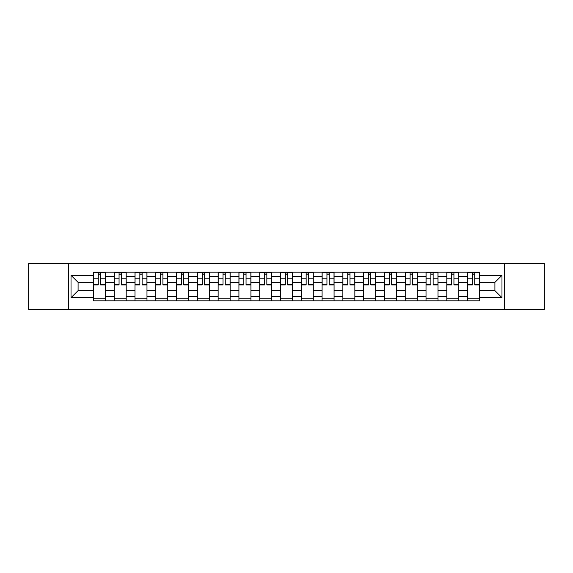 <?xml version="1.0" encoding="UTF-8"?>
<svg xmlns="http://www.w3.org/2000/svg" width="573" height="573" viewBox="0 0 573 573"><rect width="100%" height="100%" fill="white"/><g stroke="black" fill="none" stroke-linecap="round" stroke-linejoin="round"><path stroke-width="0.86" d="M504.641 309.356L544.35 309.356L544.35 263.644L28.65 263.644L28.65 309.356L504.641 309.356L504.641 263.644M114.199 300.825L114.199 276.236L105.403 276.236L105.403 300.825M105.403 276.236L105.403 272.175M114.199 276.236L114.199 272.175M126.196 272.175L126.196 300.825M134.992 300.825L134.992 272.175M146.982 272.175L146.982 300.825M155.777 300.825L155.777 272.175M167.767 272.175L167.767 300.825M176.563 300.825L176.563 272.175M188.56 272.175L188.56 300.825M197.348 300.825L197.348 272.175M209.346 272.175L209.346 300.825M218.141 300.825L218.141 272.175M230.131 272.175L230.131 300.825M238.927 300.825L238.927 272.175M250.924 272.175L250.924 300.825M259.712 300.825L259.712 272.175M271.709 272.175L271.709 300.825M280.505 300.825L280.505 272.175M292.495 272.175L292.495 300.825M301.291 300.825L301.291 272.175M313.288 272.175L313.288 300.825M322.076 300.825L322.076 272.175M334.073 272.175L334.073 300.825M342.869 300.825L342.869 272.175M354.859 272.175L354.859 300.825M363.654 300.825L363.654 272.175M375.652 272.175L375.652 300.825M384.44 300.825L384.44 272.175M396.437 272.175L396.437 300.825M405.233 300.825L405.233 272.175M417.223 272.175L417.223 300.825M426.018 300.825L426.018 272.175M438.008 272.175L438.008 300.825M446.804 300.825L446.804 272.175M458.801 272.175L458.801 300.825M467.597 300.825L467.597 272.175M467.597 290.633L458.801 290.633M446.804 290.633L438.008 290.633M426.018 290.633L417.223 290.633M405.233 290.633L396.437 290.633M384.44 290.633L375.652 290.633M363.654 290.633L354.859 290.633M342.869 290.633L334.073 290.633M322.076 290.633L313.288 290.633M301.291 290.633L292.495 290.633M280.505 290.633L271.709 290.633M259.712 290.633L250.924 290.633M238.927 290.633L230.131 290.633M218.141 290.633L209.346 290.633M197.348 290.633L188.56 290.633M176.563 290.633L167.767 290.633M155.777 290.633L146.982 290.633M134.992 290.633L126.196 290.633M114.199 290.633L105.403 290.633M467.597 282.367L458.801 282.367M446.804 282.367L438.008 282.367M426.018 282.367L417.223 282.367M405.233 282.367L396.437 282.367M384.44 282.367L375.652 282.367M363.654 282.367L354.859 282.367M342.869 282.367L334.073 282.367M322.076 282.367L313.288 282.367M301.291 282.367L292.495 282.367M280.505 282.367L271.709 282.367M259.712 282.367L250.924 282.367M238.927 282.367L230.131 282.367M218.141 282.367L209.346 282.367M197.348 282.367L188.56 282.367M176.563 282.367L167.767 282.367M155.777 282.367L146.982 282.367M134.992 282.367L126.196 282.367M114.199 282.367L105.403 282.367M78.086 290.633L93.413 290.633L93.413 282.367L78.086 282.367L78.086 290.633L71.023 297.695L71.023 275.305L93.413 275.305L93.413 282.367M479.587 282.367L479.587 290.633L494.914 290.633L494.914 282.367L479.587 282.367L479.587 272.175L93.413 272.175L93.413 275.305M479.587 275.305L501.977 275.305L501.977 297.695L479.587 297.695L479.587 290.633M93.413 290.633L93.413 300.825L479.587 300.825L479.587 297.695M93.413 297.695L71.023 297.695M68.359 309.356L68.359 263.644M105.403 298.827L93.413 298.827M98.277 274.173L100.54 274.173M126.196 298.827L114.199 298.827M119.062 274.173L121.333 274.173M146.982 298.827L134.992 298.827M139.855 274.173L142.118 274.173M167.767 298.827L155.777 298.827M160.641 274.173L162.904 274.173M188.56 298.827L176.563 298.827M181.426 274.173L183.697 274.173M209.346 298.827L197.348 298.827M202.219 274.173L204.482 274.173M230.131 298.827L218.141 298.827M223.004 274.173L225.268 274.173M250.924 298.827L238.927 298.827M243.79 274.173L246.053 274.173M271.709 298.827L259.712 298.827M264.583 274.173L266.846 274.173M292.495 298.827L280.505 298.827M285.368 274.173L287.632 274.173M313.288 298.827L301.291 298.827M306.154 274.173L308.417 274.173M334.073 298.827L322.076 298.827M326.947 274.173L329.21 274.173M354.859 298.827L342.869 298.827M347.732 274.173L349.996 274.173M375.652 298.827L363.654 298.827M368.518 274.173L370.781 274.173M396.437 298.827L384.44 298.827M389.303 274.173L391.574 274.173M417.223 298.827L405.233 298.827M410.096 274.173L412.359 274.173M438.008 298.827L426.018 298.827M430.882 274.173L433.145 274.173M458.801 298.827L446.804 298.827M451.667 274.173L453.938 274.173M479.587 298.827L467.597 298.827M472.46 274.173L474.723 274.173M71.023 275.305L78.086 282.367M494.914 290.633L501.977 297.695M494.914 282.367L501.977 275.305M100.54 284.967L100.54 272.311L105.339 272.311L105.339 284.967L100.54 284.967M98.277 274.037L100.54 274.037M98.277 272.311L93.478 272.311L93.478 284.967L98.277 284.967L98.277 272.311L102.474 272.311M121.333 284.967L121.333 272.311L126.124 272.311L126.124 284.967L121.333 284.967M119.062 274.037L121.333 274.037M119.062 272.311L114.263 272.311L114.263 284.967L119.062 284.967L119.062 272.311L123.259 272.311M142.118 284.967L142.118 272.311L146.917 272.311L146.917 284.967L142.118 284.967M139.855 274.037L142.118 274.037M139.855 272.311L135.056 272.311L135.056 284.967L139.855 284.967L139.855 272.311L144.052 272.311M162.904 284.967L162.904 272.311L167.703 272.311L167.703 284.967L162.904 284.967M160.641 274.037L162.904 274.037M160.641 272.311L155.842 272.311L155.842 284.967L160.641 284.967L160.641 272.311L164.838 272.311M183.697 284.967L183.697 272.311L188.488 272.311L188.488 284.967L183.697 284.967M181.426 274.037L183.697 274.037M181.426 272.311L176.627 272.311L176.627 284.967L181.426 284.967L181.426 272.311L185.623 272.311M204.482 284.967L204.482 272.311L209.281 272.311L209.281 284.967L204.482 284.967M202.219 274.037L204.482 274.037M202.219 272.311L197.42 272.311L197.42 284.967L202.219 284.967L202.219 272.311L206.416 272.311M225.268 284.967L225.268 272.311L230.067 272.311L230.067 284.967L225.268 284.967M223.004 274.037L225.268 274.037M223.004 272.311L218.206 272.311L218.206 284.967L223.004 284.967L223.004 272.311L227.202 272.311M246.053 284.967L246.053 272.311L250.852 272.311L250.852 284.967L246.053 284.967M243.79 274.037L246.053 274.037M243.79 272.311L238.991 272.311L238.991 284.967L243.79 284.967L243.79 272.311L247.987 272.311M266.846 284.967L266.846 272.311L271.645 272.311L271.645 284.967L266.846 284.967M264.583 274.037L266.846 274.037M264.583 272.311L259.784 272.311L259.784 284.967L264.583 284.967L264.583 272.311L268.78 272.311M287.632 284.967L287.632 272.311L292.431 272.311L292.431 284.967L287.632 284.967M285.368 274.037L287.632 274.037M285.368 272.311L280.569 272.311L280.569 284.967L285.368 284.967L285.368 272.311L289.566 272.311M308.417 284.967L308.417 272.311L313.216 272.311L313.216 284.967L308.417 284.967M306.154 274.037L308.417 274.037M306.154 272.311L301.355 272.311L301.355 284.967L306.154 284.967L306.154 272.311L310.351 272.311M329.21 284.967L329.21 272.311L334.009 272.311L334.009 284.967L329.21 284.967M326.947 274.037L329.21 274.037M326.947 272.311L322.148 272.311L322.148 284.967L326.947 284.967L326.947 272.311L331.144 272.311M349.996 284.967L349.996 272.311L354.794 272.311L354.794 284.967L349.996 284.967M347.732 274.037L349.996 274.037M347.732 272.311L342.933 272.311L342.933 284.967L347.732 284.967L347.732 272.311L351.929 272.311M370.781 284.967L370.781 272.311L375.58 272.311L375.58 284.967L370.781 284.967M368.518 274.037L370.781 274.037M368.518 272.311L363.719 272.311L363.719 284.967L368.518 284.967L368.518 272.311L372.715 272.311M391.574 284.967L391.574 272.311L396.373 272.311L396.373 284.967L391.574 284.967M389.303 274.037L391.574 274.037M389.303 272.311L384.512 272.311L384.512 284.967L389.303 284.967L389.303 272.311L393.508 272.311M412.359 284.967L412.359 272.311L417.158 272.311L417.158 284.967L412.359 284.967M410.096 274.037L412.359 274.037M410.096 272.311L405.297 272.311L405.297 284.967L410.096 284.967L410.096 272.311L414.293 272.311M433.145 284.967L433.145 272.311L437.944 272.311L437.944 284.967L433.145 284.967M430.882 274.037L433.145 274.037M430.882 272.311L426.083 272.311L426.083 284.967L430.882 284.967L430.882 272.311L435.079 272.311M453.938 284.967L453.938 272.311L458.737 272.311L458.737 284.967L453.938 284.967M451.667 274.037L453.938 274.037M451.667 272.311L446.876 272.311L446.876 284.967L451.667 284.967L451.667 272.311L455.872 272.311M474.723 284.967L474.723 272.311L479.522 272.311L479.522 284.967L474.723 284.967M472.46 274.037L474.723 274.037M472.46 272.311L467.661 272.311L467.661 284.967L472.46 284.967L472.46 272.311L476.657 272.311M446.804 276.236L438.008 276.236M426.018 276.236L417.223 276.236M405.233 276.236L396.437 276.236M384.44 276.236L375.652 276.236M363.654 276.236L354.859 276.236M342.869 276.236L334.073 276.236M322.076 276.236L313.288 276.236M301.291 276.236L292.495 276.236M280.505 276.236L271.709 276.236M259.712 276.236L250.924 276.236M238.927 276.236L230.131 276.236M218.141 276.236L209.346 276.236M197.348 276.236L188.56 276.236M176.563 276.236L167.767 276.236M155.777 276.236L146.982 276.236M134.992 276.236L126.196 276.236M467.597 276.236L458.801 276.236M446.804 296.764L438.008 296.764M426.018 296.764L417.223 296.764M405.233 296.764L396.437 296.764M384.44 296.764L375.652 296.764M363.654 296.764L354.859 296.764M342.869 296.764L334.073 296.764M322.076 296.764L313.288 296.764M301.291 296.764L292.495 296.764M280.505 296.764L271.709 296.764M259.712 296.764L250.924 296.764M238.927 296.764L230.131 296.764M218.141 296.764L209.346 296.764M197.348 296.764L188.56 296.764M176.563 296.764L167.767 296.764M155.777 296.764L146.982 296.764M134.992 296.764L126.196 296.764M114.199 296.764L105.403 296.764M467.597 296.764L458.801 296.764M100.54 284.509L105.339 284.509M100.54 278.779L105.339 278.779M93.478 284.509L98.277 284.509M93.478 278.779L98.277 278.779M121.333 284.509L126.124 284.509M121.333 278.779L126.124 278.779M114.263 284.509L119.062 284.509M114.263 278.779L119.062 278.779M142.118 284.509L146.917 284.509M142.118 278.779L146.917 278.779M135.056 284.509L139.855 284.509M135.056 278.779L139.855 278.779M162.904 284.509L167.703 284.509M162.904 278.779L167.703 278.779M155.842 284.509L160.641 284.509M155.842 278.779L160.641 278.779M183.697 284.509L188.488 284.509M183.697 278.779L188.488 278.779M176.627 284.509L181.426 284.509M176.627 278.779L181.426 278.779M204.482 284.509L209.281 284.509M204.482 278.779L209.281 278.779M197.42 284.509L202.219 284.509M197.42 278.779L202.219 278.779M225.268 284.509L230.067 284.509M225.268 278.779L230.067 278.779M218.206 284.509L223.004 284.509M218.206 278.779L223.004 278.779M246.053 284.509L250.852 284.509M246.053 278.779L250.852 278.779M238.991 284.509L243.79 284.509M238.991 278.779L243.79 278.779M266.846 284.509L271.645 284.509M266.846 278.779L271.645 278.779M259.784 284.509L264.583 284.509M259.784 278.779L264.583 278.779M287.632 284.509L292.431 284.509M287.632 278.779L292.431 278.779M280.569 284.509L285.368 284.509M280.569 278.779L285.368 278.779M308.417 284.509L313.216 284.509M308.417 278.779L313.216 278.779M301.355 284.509L306.154 284.509M301.355 278.779L306.154 278.779M329.21 284.509L334.009 284.509M329.21 278.779L334.009 278.779M322.148 284.509L326.947 284.509M322.148 278.779L326.947 278.779M349.996 284.509L354.794 284.509M349.996 278.779L354.794 278.779M342.933 284.509L347.732 284.509M342.933 278.779L347.732 278.779M370.781 284.509L375.58 284.509M370.781 278.779L375.58 278.779M363.719 284.509L368.518 284.509M363.719 278.779L368.518 278.779M391.574 284.509L396.373 284.509M391.574 278.779L396.373 278.779M384.512 284.509L389.303 284.509M384.512 278.779L389.303 278.779M412.359 284.509L417.158 284.509M412.359 278.779L417.158 278.779M405.297 284.509L410.096 284.509M405.297 278.779L410.096 278.779M433.145 284.509L437.944 284.509M433.145 278.779L437.944 278.779M426.083 284.509L430.882 284.509M426.083 278.779L430.882 278.779M453.938 284.509L458.737 284.509M453.938 278.779L458.737 278.779M446.876 284.509L451.667 284.509M446.876 278.779L451.667 278.779M474.723 284.509L479.522 284.509M474.723 278.779L479.522 278.779M467.661 284.509L472.46 284.509M467.661 278.779L472.46 278.779"/></g></svg>
